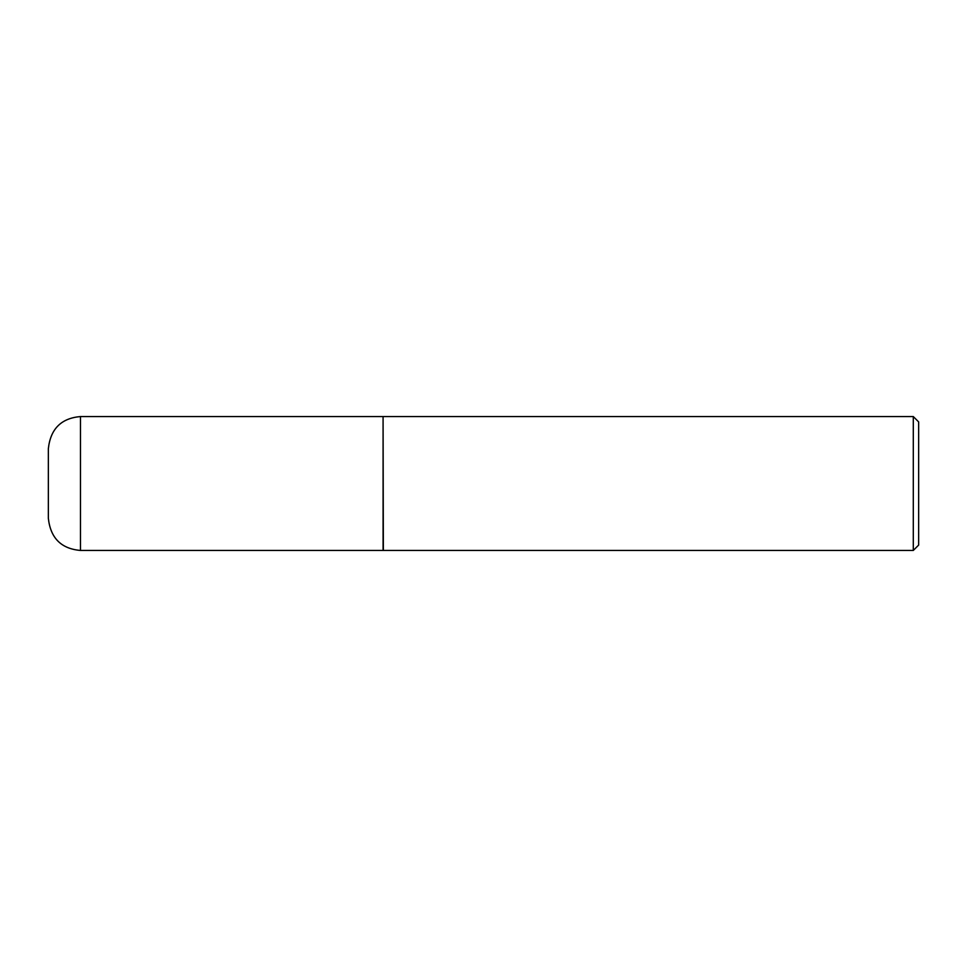 <?xml version="1.0" encoding="UTF-8"?>
<svg xmlns="http://www.w3.org/2000/svg" width="967" height="967" viewBox="0 0 967 967"><rect width="100%" height="100%" fill="white"/><g stroke="black" fill="none" stroke-linecap="round" stroke-linejoin="round"><path stroke-width="1.45" d="M80.479 550.441L80.479 416.559L383.077 416.559L383.077 550.441L80.479 550.441C61.223 548.797 50.514 538.087 48.35 518.312L48.35 483.5L48.35 518.312M383.077 416.825L383.355 550.441L913.295 550.441L913.295 416.559L918.65 421.914L918.65 545.086L913.295 550.441M48.35 448.966L48.35 483.5L48.35 448.966M48.35 483.5L48.35 448.688C50.514 428.913 61.223 418.203 80.479 416.559M383.355 416.559L913.295 416.559"/></g></svg>
